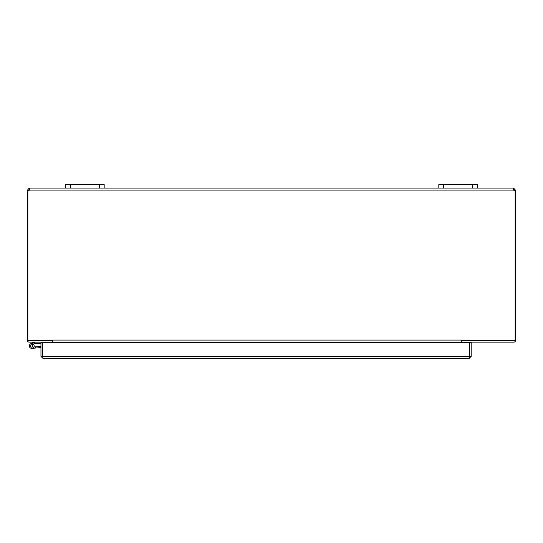 <?xml version="1.0" encoding="UTF-8"?>
<svg xmlns="http://www.w3.org/2000/svg" width="543" height="543" viewBox="0 0 543 543"><rect width="100%" height="100%" fill="white"/><g stroke="black" fill="none" stroke-linecap="round" stroke-linejoin="round"><path stroke-width="0.81" d="M463.722 342.11A0.604 0.604 0 0 0 463.118 342.708L463.118 342.755M461.788 342.11A2.029 2.029 0 0 0 461.693 342.708L461.672 340.081L461.672 342.11L513.821 342.11A2.029 2.029 0 0 0 515.85 340.081L515.85 190.573L515.137 190.573M27.863 190.573L27.15 190.573L27.15 340.081A2.029 2.029 0 0 0 29.179 342.11L52.42 342.11L52.44 340.081L52.44 342.755L461.672 342.708M52.332 342.11A2.029 2.029 0 0 1 52.42 342.708M50.397 342.11A0.604 0.604 0 0 1 50.994 342.708L50.994 342.755M461.672 340.081L52.44 340.081M514.981 190.573L514.425 190.573L513.821 189.493L513.59 190.091L513.59 188.068L515.85 190.573M52.44 342.11L461.672 342.11M513.305 188.659L513.59 188.068L513.59 190.091A1.351 1.351 0 0 0 515.137 190.518L515.137 340.685L461.679 340.685M52.44 340.685L27.863 340.685L27.863 190.518A1.351 1.351 0 0 0 29.41 190.091L29.41 188.068L29.695 188.659M29.179 189.493L29.179 188.068L29.41 189.493L28.575 190.593M28.575 190.573L28.019 190.573M27.15 190.573L29.179 188.068M515.85 190.091L514.425 190.091M513.821 188.068L513.821 189.493M28.575 190.091L27.15 190.091M29.41 188.068L65.662 188.068L65.662 184.6L65.662 188.068L438.825 188.068L438.825 184.6L438.825 188.068L513.59 188.068M104.175 188.068L104.175 184.6L65.662 184.6L65.662 188.068M477.338 188.068L477.338 184.6L438.825 184.6L438.825 188.068L438.825 184.6M34.134 342.117L35.2 343.312L31.216 344.88A1.201 1.201 0 0 0 30.808 346.719A1.201 1.201 0 0 0 32.695 346.699A1.201 1.201 0 0 0 32.247 344.866L33.462 344.276A2.41 2.41 0 0 1 33.238 347.846A2.41 2.41 0 0 1 29.709 347.242A2.41 2.41 0 0 1 30.686 343.8L34.195 342.11M35.2 343.312L40.956 343.312M34.087 346.515A2.41 2.41 0 0 0 30.686 343.8L34.073 342.138M46.182 342.11L46.182 342.755M33.924 346.977L35.302 346.855L35.404 348.056L31.956 348.355M32.247 344.866A1.201 1.201 0 0 0 31.216 344.88A1.201 1.201 0 0 1 32.247 344.866A1.201 1.201 0 0 0 31.216 344.88M40.956 347.568L35.404 348.056M40.956 346.359L35.302 346.855M31.942 347.099A1.154 1.154 0 0 0 32.628 345.219A1.154 1.154 0 0 0 30.659 345.565A1.154 1.154 0 0 0 31.942 347.099M42.985 356.975L42.381 356.371L42.395 342.755L40.956 342.755L40.956 356.371L42.985 358.4L42.395 356.371L42.381 342.755L471.195 342.755L471.195 356.371L469.166 358.4L42.985 358.4M469.166 356.975L469.77 356.371L469.77 342.755L469.756 356.371L471.195 356.371M469.709 356.636L469.166 358.4M469.756 356.371L40.956 356.371M513.59 190.091L29.41 190.091M99.355 184.6L99.355 188.068M70.475 188.068L70.475 184.6M472.525 184.6L472.525 188.068M443.645 188.068L443.645 184.6"/></g></svg>
